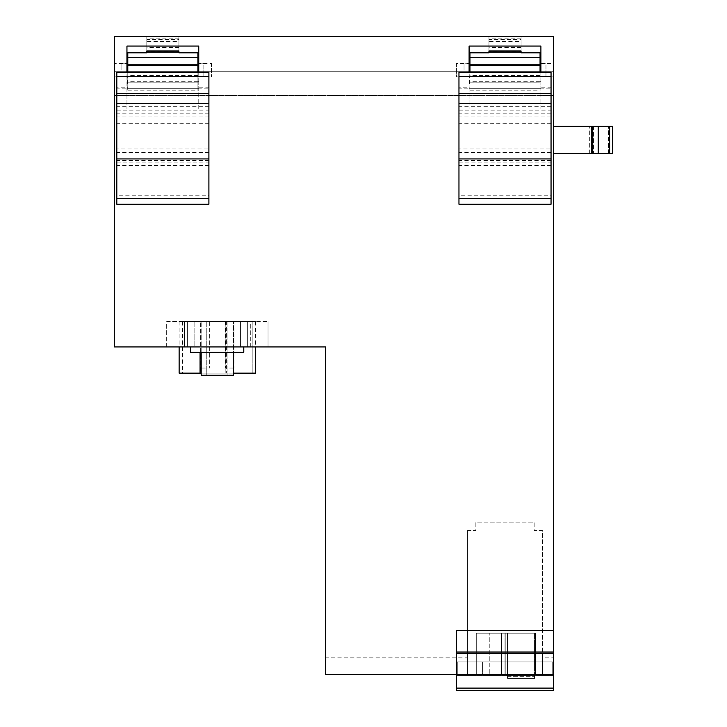 <?xml version="1.0" encoding="UTF-8"?>
<svg xmlns="http://www.w3.org/2000/svg" width="727" height="727" viewBox="0 0 727 727"><rect width="100%" height="100%" fill="white"/><g stroke="black" fill="none" stroke-linecap="round" stroke-linejoin="round"><path stroke-width="0.55" stroke-dasharray="3.63 2.73" d="M229.668 321.598L233.985 321.598L229.668 321.598M229.668 368.062L233.985 368.062L229.668 368.062M205.368 321.598L201.052 321.598L205.368 321.598M205.368 368.062L201.052 368.062L205.368 368.062M200.652 321.598L226.415 321.598L182.504 321.598L200.652 321.598L200.652 373.133L226.415 373.133L182.504 373.133L200.652 373.133L200.652 321.598M226.415 321.598L252.196 321.598L226.415 321.598L226.415 373.133L252.196 373.133L226.415 373.133L226.415 321.598M217.346 321.598L233.531 321.598L217.346 321.598M201.17 352.35L201.17 321.598L201.17 375.241L233.531 375.241L206.786 375.241L233.531 375.241L233.531 321.598L233.531 352.35M217.346 375.241L227.905 375.241L217.346 375.241M166.665 321.598L187.357 321.598L166.665 321.598L166.665 346.943L187.357 346.943L166.665 346.943L166.665 321.598M194.118 321.598L247.344 321.598L194.118 321.598L194.118 346.943L187.357 346.943L247.344 346.943L194.118 346.943L194.118 321.598M250.297 321.598L268.036 321.598L250.297 321.598L250.297 346.943L247.344 346.943L268.036 346.943L250.297 346.943L250.297 321.598M230.232 321.598L255.577 321.598L230.232 321.598M200.061 352.35L200.061 321.598L225.833 321.598L179.124 321.598L200.061 321.598L200.061 373.133L255.577 373.133M182.504 321.598L182.504 373.133M252.196 321.598L252.196 373.133L252.196 321.598M179.124 321.598L179.124 373.133L200.061 373.133M233.531 373.133L201.17 373.133M255.577 321.598L255.577 346.943M114.284 95.482L114.284 36.35L114.284 95.482L553.583 95.482L553.583 36.35L553.583 95.482L114.284 95.482M553.583 657.844L553.583 674.601L553.583 661.924L553.583 674.601L456.429 674.601L456.429 690.65L553.583 690.65L553.583 674.601L542.596 674.601L542.596 657.844L553.583 657.844L553.583 36.35L114.284 36.35L553.583 36.35L114.284 36.35L114.284 346.943L325.487 346.943L325.487 657.844L467.406 657.844L467.406 674.601L325.487 674.601L325.487 657.844M114.284 63.385L114.284 76.898L114.284 63.385L126.952 63.385L126.952 76.898L126.952 63.385M542.596 657.844L542.596 530.556L534.154 530.556L534.154 522.113L475.858 522.113L475.858 530.556L467.406 530.556L467.406 657.844M190.565 346.943L243.79 346.943L190.565 346.943L243.79 346.943L190.565 346.943L190.565 352.35L243.79 352.35L190.565 352.35L243.79 352.35L243.79 346.943M456.429 674.601L553.583 674.601L456.429 674.601L456.429 630.673M458.964 72.273L458.964 87.176L469.097 87.176L469.097 109.005L469.097 46.065M521.059 51.899L521.059 41.584L488.953 41.584L488.953 51.899L521.059 51.899L521.059 52.826L540.061 52.826L540.061 88.303L469.942 88.303L540.061 88.303L540.061 81.315L540.061 90.203L540.061 81.706L540.906 81.706L540.906 87.176L551.048 87.176L551.048 72.273M540.906 87.176L540.906 109.005L469.097 109.005L540.906 109.005L540.906 46.065M116.82 72.273L116.82 87.176L126.952 87.176L126.952 109.005L126.952 46.065M178.915 51.899L178.915 41.584L146.809 41.584L146.809 51.899L178.915 51.899L178.915 52.826L197.917 52.826L197.917 88.303L127.798 88.303L197.917 88.303L197.917 81.315L197.917 90.203L197.917 81.706L198.762 81.706L198.762 87.176L208.903 87.176L208.903 72.273M198.762 87.176L198.762 109.005L126.952 109.005L198.762 109.005L198.762 46.065M521.059 36.35L488.953 36.35L488.953 50.945L488.953 39.494L521.059 39.494L521.059 50.945L521.059 36.35L488.953 36.35L488.953 52.826L521.059 52.826L521.059 36.35M178.915 36.35L146.809 36.35L146.809 50.945L146.809 39.494L178.915 39.494L178.915 50.945L178.915 36.35L146.809 36.35L146.809 52.826L178.915 52.826L178.915 36.35M114.284 76.898L126.952 76.898M553.583 76.898L553.583 63.385L553.583 76.898L540.906 76.898L540.906 63.385L540.906 76.898M553.583 126.325L553.583 153.352L553.583 126.325L553.583 153.352L589.333 153.352L553.583 153.352L553.583 126.325L612.716 126.325L553.583 126.325L612.716 126.325L612.716 153.352L608.49 153.352L612.716 153.352L612.716 126.325L612.716 153.352L609.699 153.352L609.699 126.325M467.406 530.556L467.406 674.601L542.596 674.601L542.596 530.556L534.154 530.556L534.154 522.113L475.858 522.113L475.858 530.556L467.406 530.556M540.906 81.706L540.906 72.273M540.906 52.826L469.942 52.826L469.942 90.203L469.097 72.273M469.097 81.706L469.097 87.176M469.097 76.898L469.097 63.385L469.097 76.898L456.429 76.898L456.429 63.385L469.097 63.385M198.762 81.706L198.762 72.273M198.762 63.385L198.762 76.898L198.762 63.385L211.439 63.385L211.439 76.898L211.439 63.385M198.762 52.826L127.798 52.826L127.798 90.203L126.952 72.273M126.952 81.706L126.952 87.176M521.059 41.584L521.059 39.494M521.059 52.062L521.059 52.826L540.061 52.826M488.953 41.584L488.953 39.494M178.915 41.584L178.915 39.494M178.915 52.062L178.915 52.826L197.917 52.826M146.809 41.584L146.809 39.494M456.429 661.924L553.583 661.924L456.429 661.924M457.274 661.924L552.738 661.924L457.274 661.924L552.738 661.924L457.274 661.924L482.619 661.924L457.274 661.924L457.274 674.601L482.619 674.601L457.274 674.601L457.274 661.924L457.274 675.447L457.274 661.924L457.274 675.447L552.738 675.447L457.274 675.447L457.274 661.924M552.738 661.924L482.619 661.924L552.738 661.924L552.738 674.601L482.619 674.601L552.738 674.601L552.738 661.924L552.738 675.447L552.738 661.924L552.738 675.447L482.619 675.447L552.738 675.447L552.738 661.924M540.906 63.385L553.583 63.385M589.333 153.352L608.49 153.352L589.333 153.352L589.333 126.325L589.333 153.352M553.583 153.352L591.596 153.352L591.596 126.325L591.596 153.352L609.699 153.352M469.942 52.826L488.953 52.826M540.906 88.303L469.097 88.303L540.906 88.303M456.429 63.385L456.429 76.898M127.798 52.826L146.809 52.826M198.762 88.303L126.952 88.303L198.762 88.303M198.762 76.898L211.439 76.898M489.798 675.447L476.285 675.447L476.285 633.208L505.001 633.208L505.001 675.447L505.001 633.208L535.417 633.208L476.285 633.208L505.001 633.208L505.001 675.447L505.001 633.208L535.417 633.208L476.285 633.208L505.001 633.208L505.001 675.447L505.001 633.208L535.417 633.208L476.285 633.208L501.621 633.208L476.285 633.208L476.285 675.447L476.285 633.208L476.285 675.447L501.621 675.447L476.285 675.447L476.285 633.208L476.285 675.447L505.001 675.447L505.001 633.208L489.798 633.208L535.417 633.208L505.001 633.208L505.001 675.447L535.417 675.447L535.417 633.208L535.417 675.447L535.417 633.208L505.847 633.208L505.847 675.447L535.417 675.447L476.285 675.447L476.285 661.924L476.285 675.447L535.417 675.447L535.417 633.208L501.621 633.208L501.621 675.447L476.285 675.447L476.285 633.208L476.285 675.447L535.417 675.447L535.417 633.208L535.417 675.447L535.417 633.208L505.847 633.208L505.847 675.447L476.285 675.447L476.285 633.208L476.285 675.447L535.417 675.447L535.417 633.208L501.621 633.208L501.621 675.447L476.285 675.447L476.285 633.208L476.285 675.447L535.417 675.447L535.417 633.208L535.417 675.447L535.417 633.208L505.847 633.208L505.847 675.447L535.417 675.447L535.417 633.208L501.621 633.208L501.621 675.447L476.285 675.447L476.285 633.208L476.285 675.447L535.417 675.447L535.417 633.208L535.417 675.447L535.417 633.208L505.847 633.208L505.847 675.447L489.798 675.447L489.798 633.208L489.798 675.447M505.847 675.447L535.417 675.447L501.621 675.447L501.621 633.208L501.621 675.447L501.621 633.208L501.621 675.447L501.621 633.208L501.621 675.447L501.621 633.208L501.621 675.447L501.621 633.208L501.621 675.447L501.621 633.208L505.847 633.208L505.847 675.447L501.621 675.447L501.621 633.208L505.847 633.208L505.847 675.447L535.417 675.447L535.417 633.208L501.621 633.208L505.847 633.208L505.847 675.447L501.621 675.447L501.621 633.208L505.847 633.208L505.847 675.447L535.417 675.447L505.847 675.447M591.596 153.352L591.596 126.325M534.572 633.208L507.537 633.208L507.537 678.4L507.537 633.208L507.537 678.4L507.537 633.208L507.537 678.4L507.537 633.208L507.537 678.4L507.537 633.208L507.537 678.4L507.537 633.208L507.537 678.4L507.537 633.208L507.537 678.4L507.537 633.208L507.537 678.4L507.537 633.208L534.572 633.208L507.537 633.208L534.572 633.208L507.537 633.208L534.572 633.208L507.537 633.208L534.572 633.208L507.537 633.208L534.572 633.208L507.537 633.208L534.572 633.208L507.537 633.208L534.572 633.208L507.537 633.208L534.572 633.208L534.572 678.4L534.572 633.208L534.572 678.4L507.537 678.4L507.537 674.174L507.537 678.4L534.572 678.4L534.572 674.174L534.572 678.4L507.537 678.4L534.572 678.4L534.572 633.208L534.572 678.4L507.537 678.4L534.572 678.4L534.572 674.174L507.537 674.174L534.572 674.174L534.572 678.4L507.537 678.4L534.572 678.4L534.572 633.208L534.572 678.4L507.537 678.4L534.572 678.4L534.572 674.174L507.537 674.174L534.572 674.174L534.572 678.4L507.537 678.4L534.572 678.4L534.572 633.208L534.572 678.4L507.537 678.4L534.572 678.4L534.572 674.174L507.537 674.174L534.572 674.174L534.572 678.4L507.537 678.4L534.572 678.4L534.572 633.208L534.572 678.4L507.537 678.4L534.572 678.4L534.572 674.174L507.537 674.174L534.572 674.174L534.572 678.4L507.537 678.4L534.572 678.4L534.572 633.208L534.572 678.4L507.537 678.4L534.572 678.4L534.572 674.174L507.537 674.174L534.572 674.174L534.572 678.4L507.537 678.4L534.572 678.4L534.572 633.208L534.572 678.4L507.537 678.4L534.572 678.4L534.572 674.174L507.537 674.174L534.572 674.174L534.572 678.4L507.537 678.4L534.572 678.4L534.572 633.208M240.582 321.598L240.582 346.943L240.582 321.598M268.036 321.598L268.036 346.943L268.036 321.598M534.572 674.174L507.537 674.174L534.572 674.174L534.572 678.4L507.537 678.4L534.572 678.4L534.572 674.174L507.537 674.174L534.572 674.174M534.572 678.4L507.537 678.4L534.572 678.4M127.798 57.488L197.917 57.488L127.798 57.469M127.798 72.336L127.798 81.706M127.798 70.146L127.798 63.803L127.798 70.146M197.917 81.706L197.917 72.336M197.917 75.426L127.798 75.426M127.798 82.796L197.917 82.796M197.917 81.315L127.798 81.315M127.798 90.203L197.917 90.203M116.82 87.176L116.82 88.185L127.798 88.185M116.82 88.185L116.82 123.027L208.903 123.027L208.903 204.251L116.82 204.251L116.82 195.245L208.903 195.245M197.917 88.185L208.903 88.185L208.903 123.027M121.891 70.146L121.891 63.803L121.891 70.146M116.82 123.027L116.82 123.69L208.903 123.69M208.903 152.425L116.82 152.425L116.82 123.69M116.82 152.425L116.82 195.245M116.82 148.953L116.82 106.733L116.82 148.953L208.903 148.953L208.903 106.733L208.903 116.929L116.82 116.929M208.903 87.176L208.903 88.185M208.903 148.953L208.903 116.929M197.917 70.146L197.917 63.803L197.917 70.146M203.833 70.146C203.833 78.316 203.833 78.316 203.833 70.146C203.833 78.316 203.833 78.316 203.833 70.146C203.833 61.968 203.833 61.968 203.833 70.146C203.833 61.968 203.833 61.968 203.833 70.146M469.942 57.488L540.061 57.488L469.942 57.469M469.942 72.336L469.942 81.706M469.942 70.146L469.942 63.803L469.942 70.146M540.061 81.706L540.061 72.336M540.061 75.426L469.942 75.426M469.942 82.796L540.061 82.796M540.061 81.315L469.942 81.315M469.942 90.203L540.061 90.203M458.964 87.176L458.964 88.185L469.942 88.185M458.964 88.185L458.964 123.027L551.048 123.027L551.048 204.251L458.964 204.251L458.964 195.245L551.048 195.245M540.061 88.185L551.048 88.185L551.048 123.027M464.035 70.146L464.035 63.803L464.035 70.146M458.964 123.027L458.964 123.69L551.048 123.69M551.048 152.425L458.964 152.425L458.964 123.69M458.964 152.425L458.964 195.245M458.964 148.953L458.964 106.733L458.964 148.953L551.048 148.953L551.048 106.733L551.048 116.929L458.964 116.929M551.048 87.176L551.048 88.185M551.048 148.953L551.048 116.929M540.061 70.146L540.061 63.803L540.061 70.146M545.977 70.146C545.977 78.316 545.977 78.316 545.977 70.146C545.977 78.316 545.977 78.316 545.977 70.146C545.977 61.968 545.977 61.968 545.977 70.146C545.977 61.968 545.977 61.968 545.977 70.146M457.274 675.447L482.619 675.447L457.274 675.447M225.833 321.598L225.833 373.133L225.833 321.598M114.284 71.237L553.583 71.237L114.284 71.237M482.619 661.924L482.619 675.447L482.619 661.924M593.559 126.325L593.559 153.352L593.559 126.325M608.49 153.352L608.49 126.325L608.49 153.352M592.75 153.352L592.75 126.325M598.176 126.325L598.176 153.352M187.357 321.598L187.357 346.943L187.357 321.598M184.404 321.598L184.404 346.943L184.404 321.598M247.344 321.598L247.344 346.943L247.344 321.598M507.537 676.71L534.572 676.71L507.537 676.71M178.915 47.5L146.809 47.5M127.798 88.221L197.917 88.221M116.82 162.912L208.903 162.912M208.903 113.839L116.82 113.839M116.82 110.113L208.903 110.113M208.903 106.996L116.82 106.996M208.903 160.549L116.82 160.549M521.059 47.5L488.953 47.5M469.942 88.221L540.061 88.221M458.964 162.912L551.048 162.912M551.048 113.839L458.964 113.839M458.964 110.113L551.048 110.113M551.048 106.996L458.964 106.996M551.048 160.549L458.964 160.549M225.361 321.598L225.361 368.062M233.985 321.598L233.985 368.062M201.052 321.598L201.052 368.062L201.052 321.598M209.676 321.598L209.676 368.062L209.676 321.598M206.786 321.598L206.786 375.241L206.786 321.598M227.905 321.598L227.905 375.241L227.905 321.598M178.915 38.831L146.809 38.831M197.917 82.814L127.798 82.814M126.952 63.803L121.891 63.803M127.798 76.48L121.891 76.48M208.903 106.733L116.82 106.733M208.903 165.492L116.82 165.492M203.833 76.48L197.917 76.48M203.833 63.803L198.762 63.803M521.059 38.831L488.953 38.831M540.061 82.814L469.942 82.814M469.097 63.803L464.035 63.803M469.942 76.48L464.035 76.48M551.048 106.733L458.964 106.733M551.048 165.492L458.964 165.492M545.977 76.48L540.061 76.48M545.977 63.803L540.906 63.803"/><path stroke-width="1.09" d="M233.531 352.35L233.531 375.241L201.17 375.241L201.17 352.35M179.124 373.133L179.124 346.943L179.124 373.133L201.17 373.133M255.577 346.943L255.577 373.133L255.577 346.943L255.577 373.133L233.531 373.133M553.583 630.673L553.583 653.3L456.429 653.3L456.429 630.673L553.583 630.673L553.583 36.35L114.284 36.35L114.284 346.943L325.487 346.943L325.487 674.601L456.429 674.601M540.906 72.273L540.906 46.065L469.097 46.065L469.097 72.273L458.964 72.373L551.048 72.273M198.762 72.273L198.762 46.065L126.952 46.065L126.952 72.273L116.82 72.373L208.903 72.273M553.583 653.3L553.583 690.65L456.429 690.65L456.429 653.3M469.097 72.291L458.964 72.291M540.906 52.826L521.059 52.826L521.059 50.945L521.059 52.062L488.953 52.062L488.953 50.945L521.059 50.945M488.953 52.826L469.097 52.826L488.953 52.826L488.953 50.945M126.952 72.291L116.82 72.291M198.762 52.826L178.915 52.826L178.915 50.945L178.915 52.062L146.809 52.062L146.809 50.945L178.915 50.945M146.809 52.826L126.952 52.826L146.809 52.826L146.809 50.945M598.176 153.352L598.176 126.325L612.716 126.325L612.716 153.352L553.583 153.352M598.176 126.325L553.583 126.325M591.596 153.352L591.596 126.325M127.798 72.218L197.917 72.218L127.798 72.336L127.798 52.826M197.917 72.218L197.917 64.857L127.798 64.857M127.798 65.43L197.917 65.43M197.917 64.857L197.917 52.826M116.82 204.251L208.903 204.251L116.82 204.251L116.82 72.373M116.82 76.653L208.903 76.653L208.903 72.373M208.903 204.251L208.903 103.588L116.82 103.588M208.903 76.653L208.903 103.588M469.942 72.218L540.061 72.218L469.942 72.336L469.942 52.826M540.061 72.218L540.061 64.857L469.942 64.857M469.942 65.43L540.061 65.43M540.061 64.857L540.061 52.826M458.964 204.251L551.048 204.251L458.964 204.251L458.964 72.373M458.964 76.653L551.048 76.653L551.048 72.373M551.048 204.251L551.048 103.588L458.964 103.588M551.048 76.653L551.048 103.588M190.565 346.943L190.565 352.35L243.79 352.35L243.79 346.943M200.061 352.35L200.061 373.133M456.429 652.028L553.583 652.028M553.583 688.115L456.429 688.115M609.699 126.325L609.699 153.352M592.75 126.325L592.75 153.352M208.903 198.298L116.82 198.298M116.82 158.931L208.903 158.931M208.903 93.374L116.82 93.374M551.048 198.298L458.964 198.298M458.964 158.931L551.048 158.931M551.048 93.374L458.964 93.374M127.798 63.803L126.952 63.803M198.762 63.803L197.917 63.803M469.942 63.803L469.097 63.803M540.906 63.803L540.061 63.803"/></g></svg>
